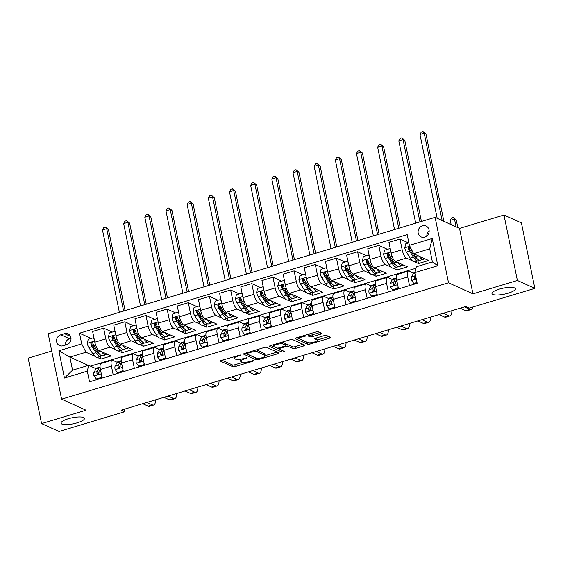 <?xml version="1.0" encoding="UTF-8"?>
<svg xmlns="http://www.w3.org/2000/svg" width="563" height="563" viewBox="0 0 563 563"><rect width="100%" height="100%" fill="white"/><g stroke="black" fill="none" stroke-linecap="round" stroke-linejoin="round"><path stroke-width="0.84" d="M240.795 354.915L221.491 360.362A1.83 0.472 168.4 0 0 220.379 361.038A1.83 0.472 168.4 0 0 220.513 361.172L232.843 366.752A1.83 0.472 168.4 0 0 235.193 366.562L252.85 361.256L253.533 360.686L249.606 361.509A5.862 1.499 168.4 0 1 242.097 362.115L241.07 361.65A5.862 1.499 168.4 0 1 240.64 361.228A5.862 1.499 168.4 0 1 244.194 359.053L247.164 357.801L243.237 358.624A5.862 1.499 168.4 0 1 235.721 359.229L234.694 358.765A5.862 1.499 168.4 0 1 234.271 358.342A5.862 1.499 168.4 0 1 237.825 356.175L240.795 354.915M492.85 294.421A11.95 3.054 168.4 0 0 506.264 293.703A11.95 3.054 168.4 0 0 515.391 288.763A11.95 3.054 168.4 0 0 514.526 287.904A11.95 3.054 168.4 0 0 501.112 288.622A11.95 3.054 168.4 0 0 491.985 293.562A11.95 3.054 168.4 0 0 492.85 294.421M61.902 424.045A11.95 3.054 168.4 0 0 75.322 423.327A11.95 3.054 168.4 0 0 84.45 418.379A11.95 3.054 168.4 0 0 83.577 417.521A11.95 3.054 168.4 0 0 70.164 418.239A11.95 3.054 168.4 0 0 61.036 423.186A11.95 3.054 168.4 0 0 61.902 424.045M422.454 225.84A5.975 5.447 -65.6 0 0 418.112 231.175A5.975 5.447 -65.6 0 0 421.152 236.946A5.975 5.447 -65.6 0 0 424.776 237.157A5.975 5.447 -65.6 0 0 429.112 231.829A5.975 5.447 -65.6 0 0 426.078 226.059A5.975 5.447 -65.6 0 0 422.454 225.84M429.154 230.879A5.975 5.447 -65.6 0 0 426.803 236.073M320.811 334.126A1.83 0.472 168.4 0 0 321.916 333.451A1.83 0.472 168.4 0 0 321.783 333.317L318.327 331.748A1.83 0.472 168.4 0 0 315.977 331.938L296.363 337.842A1.83 0.472 168.4 0 0 295.258 338.518A1.83 0.472 168.4 0 0 295.392 338.652L307.722 344.232A1.83 0.472 168.4 0 0 310.072 344.042L329.679 338.145A1.83 0.472 168.4 0 0 330.791 337.462A1.83 0.472 168.4 0 0 330.657 337.336L326.477 335.442A1.83 0.472 168.4 0 0 324.133 335.632L315.737 338.159A1.83 0.472 168.4 0 0 314.626 338.835A1.83 0.472 168.4 0 0 314.759 338.968L316.835 339.904A4.905 1.253 168.4 0 1 317.187 340.256A4.905 1.253 168.4 0 1 313.443 342.283A4.905 1.253 168.4 0 1 307.94 342.578L299.826 338.905A4.905 1.253 168.4 0 1 299.467 338.553A4.905 1.253 168.4 0 1 303.211 336.526A4.905 1.253 168.4 0 1 308.714 336.231L310.065 336.843A1.83 0.472 168.4 0 0 312.416 336.653L320.811 334.126L320.523 332.747M472.948 293.837L517.397 280.465L534.85 288.362L521.422 222.934L503.969 215.038L459.521 228.402L435.093 217.346L448.521 282.774L472.948 293.837L459.521 228.402M51.726 351.059L28.15 358.152L41.578 423.58L86.026 410.209L61.599 399.153L448.521 282.774M41.578 423.58L59.031 431.483L124.648 411.743L124.134 409.266M534.85 288.362L469.232 308.102L465.742 306.518L121.158 410.167L124.648 411.743M266.637 347.301A1.83 0.472 168.4 0 0 264.286 347.491L244.673 353.388A1.83 0.472 168.4 0 0 243.568 354.064A1.83 0.472 168.4 0 0 243.702 354.197L256.031 359.778A1.83 0.472 168.4 0 0 258.375 359.588L277.988 353.691A1.83 0.472 168.4 0 0 279.1 353.015A1.83 0.472 168.4 0 0 278.966 352.881L266.637 347.301M270.522 345.612L290.135 339.714A1.83 0.472 168.4 0 1 292.478 339.524L304.815 345.105A1.83 0.472 168.4 0 1 304.949 345.239A1.83 0.472 168.4 0 1 303.837 345.921L295.441 348.441A1.83 0.472 168.4 0 1 293.098 348.631L288.094 346.372A1.83 0.472 168.4 0 0 285.744 346.555L280.177 348.23A1.83 0.472 168.4 0 0 279.065 348.912A1.83 0.472 168.4 0 0 279.199 349.046L284.505 351.495L282.084 352.1L269.543 346.421A1.83 0.472 168.4 0 1 269.41 346.294A1.83 0.472 168.4 0 1 270.522 345.612M63.049 345.773L66.772 344.655A5.785 5.278 -65.6 0 0 70.973 339.489A5.785 5.278 -65.6 0 0 68.039 333.894A5.785 5.278 -65.6 0 0 64.52 333.69L60.797 334.809A5.785 5.278 -65.6 0 0 56.596 339.975A5.785 5.278 -65.6 0 0 59.537 345.562A5.785 5.278 -65.6 0 0 63.049 345.773M435.093 217.346L48.172 333.725L61.599 399.153M88.321 365.429L69.882 357.083L72.564 370.173L88.651 365.331L87.314 371.144L89.51 381.841L417.162 283.288L414.966 272.591L416.31 266.778L432.398 261.943L429.71 248.853L413.622 253.695L428.626 260.486L418.471 263.54L417.929 260.901M87.314 371.144L64.456 378.019L58.862 350.784L81.726 343.909L85.97 352.248L94.795 356.245M91.115 338.454L79.524 333.212L81.726 343.909M79.524 333.212L407.183 234.658L409.378 245.355L432.236 238.48L437.831 265.715L414.966 272.591M517.397 280.465L503.969 215.038M97.237 357.35L100.974 359.039L111.136 355.985L99.06 350.517A7.467 2.4 73.3 0 1 94.816 342.177L92.621 331.48L103.627 328.173L105.823 338.87A7.467 2.4 73.3 0 0 110.067 347.209L115.964 349.876M85.97 352.248L69.882 357.083L58.862 350.784M415.973 268.241L90.453 366.147M408.611 242.963L399.955 239.043L402.151 249.74A7.467 2.4 73.3 0 0 406.395 258.079L412.292 260.746M414.734 261.851L418.471 263.54M399.955 239.043L388.949 242.35L391.144 253.047A7.467 2.4 73.3 0 0 395.388 261.387L407.464 266.855L397.302 269.909L396.76 267.27M387.443 249.325L378.786 245.405L380.982 256.109A7.467 2.4 73.3 0 0 385.226 264.441L391.123 267.115M393.565 268.22L397.302 269.909M378.786 245.405L367.78 248.719L369.975 259.416A7.467 2.4 73.3 0 0 374.219 267.756L386.295 273.224L376.133 276.278L375.591 273.639M366.281 255.693L357.625 251.774L359.82 262.471A7.467 2.4 73.3 0 0 364.064 270.81L369.961 273.477M372.396 274.582L376.133 276.278M357.625 251.774L346.618 255.088L348.814 265.785A7.467 2.4 73.3 0 0 353.057 274.118L365.127 279.586L354.971 282.64L354.43 280.001M345.112 262.062L336.456 258.143L338.652 268.84A7.467 2.4 73.3 0 0 342.895 277.179L348.793 279.846M351.235 280.951L354.971 282.64M336.456 258.143L325.449 261.45L327.645 272.147A7.467 2.4 73.3 0 0 331.889 280.487L343.965 285.955L333.803 289.009L333.261 286.37M323.943 268.424L315.287 264.504L317.483 275.208A7.467 2.4 73.3 0 0 321.726 283.541L327.624 286.215M330.066 287.32L333.803 289.009M315.287 264.504L304.28 267.819L306.476 278.516A7.467 2.4 73.3 0 0 310.72 286.856L322.796 292.317L312.634 295.378L312.092 292.739M302.781 274.793L294.125 270.873L296.321 281.57A7.467 2.4 73.3 0 0 300.565 289.91L306.462 292.577M308.897 293.682L312.634 295.378M294.125 270.873L283.119 274.181L285.314 284.885A7.467 2.4 73.3 0 0 289.558 293.217L301.627 298.686L291.472 301.74L290.93 299.101M281.613 281.162L272.956 277.242L275.152 287.939A7.467 2.4 73.3 0 0 279.396 296.279L285.293 298.946M287.735 300.051L291.472 301.74M272.956 277.242L261.95 280.55L264.146 291.247A7.467 2.4 73.3 0 0 268.389 299.586L280.465 305.055L270.303 308.109L269.761 305.47M260.444 287.524L251.788 283.604L253.983 294.308A7.467 2.4 73.3 0 0 258.227 302.641L264.131 305.315M266.566 306.42L270.303 308.109M251.788 283.604L240.781 286.919L242.977 297.616A7.467 2.4 73.3 0 0 247.22 305.955L259.297 311.416L249.142 314.478L248.6 311.839M239.282 293.893L230.626 289.973L232.822 300.67A7.467 2.4 73.3 0 0 237.065 309.01L242.963 311.677M245.405 312.782L249.142 314.478M230.626 289.973L219.619 293.281L221.815 303.985A7.467 2.4 73.3 0 0 226.059 312.317L238.135 317.785L227.973 320.84L227.431 318.201M218.113 300.262L209.457 296.342L211.653 307.039A7.467 2.4 73.3 0 0 215.896 315.379L221.794 318.046M224.236 319.151L227.973 320.84M209.457 296.342L198.45 299.65L200.646 310.347A7.467 2.4 73.3 0 0 204.89 318.686L216.966 324.154L206.804 327.209L206.262 324.57M196.944 306.624L188.288 302.704L190.484 313.401A7.467 2.4 73.3 0 0 194.728 321.74L200.632 324.415M203.067 325.52L206.804 327.209M188.288 302.704L177.282 306.019L179.477 316.716A7.467 2.4 73.3 0 0 183.721 325.055L195.797 330.516L185.642 333.577L185.1 330.938M175.783 312.993L167.127 309.073L169.322 319.77A7.467 2.4 73.3 0 0 173.566 328.109L179.463 330.777M181.905 331.881L185.642 333.577M167.127 309.073L156.12 312.381L158.316 323.085A7.467 2.4 73.3 0 0 162.559 331.417L174.636 336.885L164.473 339.939L163.932 337.3M154.614 319.355L145.958 315.442L148.153 326.139A7.467 2.4 73.3 0 0 152.397 334.471L158.294 337.146M160.737 338.25L164.473 339.939M145.958 315.442L134.951 318.749L137.147 329.446A7.467 2.4 73.3 0 0 141.39 337.786L153.467 343.254L143.305 346.308L142.763 343.669M133.452 325.724L124.789 321.804L126.985 332.501A7.467 2.4 73.3 0 0 131.228 340.84L137.133 343.514M139.568 344.612L143.305 346.308M124.789 321.804L113.782 325.118L115.978 335.815A7.467 2.4 73.3 0 0 120.222 344.155L132.298 349.616L122.143 352.677L121.601 350.031M118.406 350.981L122.143 352.677M96.069 368.688L88.651 365.331M117.231 362.319L112.748 360.292A7.467 2.4 73.3 0 0 112.051 360.214A7.467 2.4 73.3 0 0 111.411 366.105L113.177 374.719M138.399 355.957L133.917 353.93A7.467 2.4 73.3 0 0 133.22 353.846A7.467 2.4 73.3 0 0 132.579 359.736L134.346 368.357M159.568 349.588L155.085 347.561A7.467 2.4 73.3 0 0 154.382 347.484A7.467 2.4 73.3 0 0 153.741 353.367L155.515 361.988M180.73 343.226L176.247 341.192A7.467 2.4 73.3 0 0 175.55 341.115A7.467 2.4 73.3 0 0 174.91 347.005L176.676 355.619M201.899 336.857L197.416 334.83A7.467 2.4 73.3 0 0 196.719 334.746A7.467 2.4 73.3 0 0 196.079 340.636L197.845 349.257M223.068 330.488L218.585 328.461A7.467 2.4 73.3 0 0 217.881 328.384A7.467 2.4 73.3 0 0 217.241 334.267L219.014 342.888M244.229 324.126L239.747 322.092A7.467 2.4 73.3 0 0 239.05 322.015A7.467 2.4 73.3 0 0 238.409 327.905L240.176 336.519M265.398 317.757L260.915 315.73A7.467 2.4 73.3 0 0 260.219 315.646A7.467 2.4 73.3 0 0 259.578 321.536L261.345 330.157M286.567 311.388L282.084 309.361A7.467 2.4 73.3 0 0 281.38 309.284A7.467 2.4 73.3 0 0 280.74 315.167L282.513 323.788M307.729 305.026L303.246 302.993A7.467 2.4 73.3 0 0 302.549 302.915A7.467 2.4 73.3 0 0 301.909 308.805L303.675 317.419M328.898 298.657L324.415 296.631A7.467 2.4 73.3 0 0 323.718 296.553A7.467 2.4 73.3 0 0 323.078 302.437L324.844 311.058M350.059 292.288L345.583 290.262A7.467 2.4 73.3 0 0 344.88 290.184A7.467 2.4 73.3 0 0 344.239 296.075L346.013 304.689M371.228 285.927L366.745 283.893A7.467 2.4 73.3 0 0 366.049 283.815A7.467 2.4 73.3 0 0 365.408 289.706L367.175 298.32M392.397 279.558L387.914 277.531A7.467 2.4 73.3 0 0 387.217 277.453A7.467 2.4 73.3 0 0 386.577 283.337L388.343 291.958M413.559 273.189L409.083 271.162A7.467 2.4 73.3 0 0 408.379 271.084A7.467 2.4 73.3 0 0 407.739 276.975L409.512 285.589M100.974 359.039L100.432 356.4M112.283 332.093L103.627 328.173M112.051 360.214L101.044 363.522A7.467 2.4 73.3 0 0 100.404 369.412L102.17 378.033M133.22 353.846L122.213 357.16A7.467 2.4 73.3 0 0 121.573 363.044L123.339 371.664M154.382 347.484L143.375 350.791A7.467 2.4 73.3 0 0 142.735 356.682L144.508 365.296M175.55 341.115L164.544 344.422A7.467 2.4 73.3 0 0 163.903 350.313L165.67 358.934M196.719 334.746L185.713 338.06A7.467 2.4 73.3 0 0 185.072 343.944L186.839 352.565M217.881 328.384L206.874 331.691A7.467 2.4 73.3 0 0 206.234 337.582L208.007 346.196M239.05 322.015L228.043 325.33A7.467 2.4 73.3 0 0 227.403 331.213L229.169 339.834M260.219 315.646L249.212 318.961A7.467 2.4 73.3 0 0 248.572 324.851L250.338 333.465M281.38 309.284L270.374 312.592A7.467 2.4 73.3 0 0 269.733 318.482L271.507 327.096M302.549 302.915L291.543 306.23A7.467 2.4 73.3 0 0 290.902 312.113L292.669 320.734M323.718 296.553L312.711 299.861A7.467 2.4 73.3 0 0 312.071 305.751L313.837 314.365M344.88 290.184L333.873 293.492A7.467 2.4 73.3 0 0 333.233 299.382L335.006 308.003M366.049 283.815L355.042 287.13A7.467 2.4 73.3 0 0 354.401 293.013L356.168 301.634M387.217 277.453L376.211 280.761A7.467 2.4 73.3 0 0 375.57 286.651L377.337 295.265M408.379 271.084L397.372 274.392A7.467 2.4 73.3 0 0 396.732 280.283L398.505 288.903M413.622 253.695L409.378 245.355M72.564 370.173L64.456 378.019M432.236 238.48L429.71 248.853M437.831 265.715L432.398 261.943M71.001 338.314L69.523 338.757A5.785 5.278 -65.6 0 0 65.294 345.098M240.281 359.293A5.862 1.499 168.4 0 0 240.281 359.461L240.64 361.228M221.956 360.221L232.484 364.986A1.83 0.472 168.4 0 0 234.827 364.796L243.005 362.34M265.201 355.661L277.158 352.065M245.144 353.247L255.665 358.012A1.83 0.472 168.4 0 0 256.193 358.096M247.46 353.275L246.777 353.838L257.601 358.737L261.654 357.885A5.862 1.499 168.4 0 0 265.208 355.71A5.862 1.499 168.4 0 0 264.786 355.288L257.382 351.938A5.862 1.499 168.4 0 0 249.873 352.551L247.46 353.275L247.326 352.593M265.208 355.71L264.849 353.944A5.862 1.499 168.4 0 0 264.42 353.522L264.786 355.288M256.116 349.947A5.862 1.499 168.4 0 1 257.024 350.172L264.42 353.522M303.007 344.289L295.082 346.674L295.441 348.441M285.744 344.69A1.83 0.472 168.4 0 1 287.728 344.598L292.732 346.864A1.83 0.472 168.4 0 0 295.082 346.674M270.986 345.471L282.183 350.39M282.9 344.021A4.905 1.253 168.4 0 0 277.397 344.31A4.905 1.253 168.4 0 0 273.653 346.344A4.905 1.253 168.4 0 0 274.012 346.695L276.869 347.99A1.83 0.472 168.4 0 0 279.22 347.8L284.787 346.125A1.83 0.472 168.4 0 0 285.898 345.443A1.83 0.472 168.4 0 0 285.765 345.316L282.9 344.021L282.542 342.248A4.905 1.253 168.4 0 0 282.133 342.121M285.898 345.443L285.532 343.676A1.83 0.472 168.4 0 0 285.399 343.543L285.765 345.316M282.542 342.248L285.399 343.543M307.989 334.345A4.905 1.253 168.4 0 1 308.355 334.464L309.706 335.076A1.83 0.472 168.4 0 0 312.05 334.886L319.981 332.501M317.187 340.256L316.828 338.49A4.905 1.253 168.4 0 0 316.469 338.138L316.835 339.904M317.145 340.038L328.848 336.519M296.835 337.701L307.356 342.466A1.83 0.472 168.4 0 0 307.884 342.55M94.127 338.82L93.31 337.8L88.229 339.327L87.258 343.374A4.947 1.59 73.3 0 0 88.884 347.582L92.705 353.613A14.286 4.588 73.3 0 0 97.427 357.308L100.643 356.337A14.286 4.588 73.3 0 0 101.551 355.661M97.99 353.332A11.858 3.807 73.3 0 0 98.187 352.389M101.558 351.65A14.286 4.588 73.3 0 0 105.893 354.76A14.286 4.588 73.3 0 0 106.829 354.036M105.893 354.76L102.677 355.725A14.286 4.588 -106.7 0 1 97.955 352.03L94.134 345.999A4.947 1.59 -106.7 0 1 92.867 343.156L92.241 342.41L91.445 342.403L90.833 343.768A4.947 1.59 73.3 0 0 92.1 346.611L95.921 352.642A14.286 4.588 73.3 0 0 100.643 356.337M99.461 354.057A11.858 3.807 -106.7 0 1 96.027 350.946L92.198 344.915A2.519 0.809 -106.7 0 1 91.839 344.225L92.036 343.043M123.614 311.036L106.71 228.698L102.473 229.971L119.377 312.31M102.473 229.971L103.796 227.522L105.492 227.016L108.455 229.486L125.099 310.586M108.455 229.486L106.71 228.698L105.492 227.016M93.31 337.8L93.979 338.103M102.107 377.71L101.439 377.407L96.357 378.934L93.937 375.908A4.947 1.59 -106.7 0 1 93.986 372.46L95.865 369.011A14.286 4.588 -106.7 0 1 97.005 367.97L100.073 367.041A14.286 4.588 73.3 0 0 99.081 368.04L97.202 371.489A4.947 1.59 73.3 0 0 96.97 373.656L97.455 374.339L98.229 374.339L99.004 373.044A4.947 1.59 -106.7 0 1 99.236 370.876L100.305 368.913M101.439 377.407L101.762 376.042M96.357 378.934L97.265 379.349L102.142 377.879M155.55 399.821A14.005 4.497 -106.7 0 1 153.678 405.022L149.448 406.296A14.005 4.497 -106.7 0 1 148.139 406.148L142.699 403.685M153.678 405.022A14.005 4.497 -106.7 0 1 152.369 404.874L146.929 402.411M96.97 373.656L97.976 374.106A2.519 0.809 -106.7 0 1 98.096 373.635L98.982 372.016M115.288 332.451L114.472 331.431L109.391 332.958L108.427 337.005A4.947 1.59 73.3 0 0 110.045 341.213L113.874 347.244A14.286 4.588 73.3 0 0 118.596 350.939L121.812 349.968A14.286 4.588 73.3 0 0 122.713 349.292M119.152 346.963A11.858 3.807 73.3 0 0 119.356 346.027M122.727 345.281A14.286 4.588 73.3 0 0 127.062 348.391A14.286 4.588 73.3 0 0 127.998 347.674M127.062 348.391L123.846 349.363A14.286 4.588 -106.7 0 1 119.124 345.668L115.295 339.637A4.947 1.59 -106.7 0 1 114.036 336.794L113.409 336.048L112.614 336.041L112.002 337.406A4.947 1.59 73.3 0 0 113.262 340.249L117.09 346.28A14.286 4.588 73.3 0 0 121.812 349.968M120.623 347.695A11.858 3.807 -106.7 0 1 117.195 344.577L113.367 338.546A2.519 0.809 -106.7 0 1 113.008 337.856L113.198 336.674M144.775 304.667L127.878 222.329L123.642 223.602L140.546 305.941M123.642 223.602L124.965 221.16L126.654 220.647L129.617 223.117L146.267 304.217M129.617 223.117L127.878 222.329L126.654 220.647M114.472 331.431L115.141 331.734M136.457 326.09L135.641 325.062L130.56 326.596L129.596 330.643A4.947 1.59 73.3 0 0 131.214 334.844L135.036 340.875A14.286 4.588 73.3 0 0 139.758 344.57L142.981 343.606A14.286 4.588 73.3 0 0 143.882 342.93M140.321 340.601A11.858 3.807 73.3 0 0 140.525 339.658M143.889 338.919A14.286 4.588 73.3 0 0 148.224 342.022A14.286 4.588 73.3 0 0 149.167 341.305M148.224 342.022L145.008 342.994A14.286 4.588 -106.7 0 1 140.286 339.299L136.464 333.268A4.947 1.59 -106.7 0 1 135.197 330.425L134.578 329.679L133.783 329.672L133.171 331.037A4.947 1.59 73.3 0 0 134.43 333.88L138.259 339.911A14.286 4.588 73.3 0 0 142.981 343.606M141.792 341.326A11.858 3.807 -106.7 0 1 138.357 338.215L134.536 332.184A2.519 0.809 -106.7 0 1 134.17 331.494L134.367 330.312M165.944 298.299L149.04 215.96L144.811 217.234L161.708 299.572M144.811 217.234L146.127 214.792L147.823 214.285L150.785 216.755L167.436 297.855M150.785 216.755L149.04 215.96L147.823 214.285M135.641 325.062L136.309 325.372M157.626 319.721L156.81 318.7L151.728 320.227L150.757 324.274A4.947 1.59 73.3 0 0 152.383 328.482L156.204 334.513A14.286 4.588 73.3 0 0 160.927 338.208L164.143 337.237A14.286 4.588 73.3 0 0 165.05 336.561M161.482 334.232A11.858 3.807 73.3 0 0 161.687 333.289M165.058 332.55A14.286 4.588 73.3 0 0 169.393 335.661A14.286 4.588 73.3 0 0 170.329 334.936M169.393 335.661L166.176 336.625A14.286 4.588 -106.7 0 1 161.454 332.93L157.633 326.899A4.947 1.59 -106.7 0 1 156.366 324.056L155.74 323.31L154.945 323.303L154.332 324.668A4.947 1.59 73.3 0 0 155.599 327.511L159.42 333.542A14.286 4.588 73.3 0 0 164.143 337.237M162.96 334.964A11.858 3.807 -106.7 0 1 159.526 331.846L155.698 325.815A2.519 0.809 -106.7 0 1 155.339 325.125L155.536 323.943M187.106 291.937L170.209 209.598L165.972 210.872L182.876 293.21M165.972 210.872L167.295 208.423L168.991 207.916L171.954 210.386L188.598 291.486M171.954 210.386L170.209 209.598L168.991 207.916M156.81 318.7L157.478 319.003M123.276 371.348L122.607 371.045L117.526 372.572L115.105 369.546A4.947 1.59 -106.7 0 1 115.155 366.091L117.034 362.642A14.286 4.588 -106.7 0 1 118.167 361.601L121.242 360.679A14.286 4.588 73.3 0 0 120.25 361.671L118.371 365.127A4.947 1.59 73.3 0 0 118.139 367.287L118.617 367.97L119.398 367.97L120.165 366.675A4.947 1.59 -106.7 0 1 120.405 364.514L121.474 362.544M122.607 371.045L122.931 369.673M117.526 372.572L118.434 372.98L123.311 371.517M176.712 393.453A14.005 4.497 -106.7 0 1 174.847 398.653L170.617 399.927A14.005 4.497 -106.7 0 1 169.301 399.779L163.861 397.316M174.847 398.653A14.005 4.497 -106.7 0 1 173.538 398.505L168.098 396.049M118.139 367.287L119.138 367.745A2.519 0.809 -106.7 0 1 119.265 367.273L120.144 365.654M144.438 364.979L143.769 364.676L138.688 366.203L136.274 363.177A4.947 1.59 -106.7 0 1 136.323 359.722L138.202 356.273A14.286 4.588 -106.7 0 1 139.335 355.232L142.404 354.31A14.286 4.588 73.3 0 0 141.419 355.309L139.54 358.758A4.947 1.59 73.3 0 0 139.3 360.918L139.786 361.601L140.56 361.601L141.334 360.313A4.947 1.59 -106.7 0 1 141.573 358.145L142.643 356.182M143.769 364.676L144.1 363.311M138.688 366.203L139.596 366.612L144.473 365.148M197.88 387.091A14.005 4.497 -106.7 0 1 196.015 392.291L191.779 393.565A14.005 4.497 -106.7 0 1 190.47 393.417L185.03 390.954M196.015 392.291A14.005 4.497 -106.7 0 1 194.699 392.144L189.267 389.68M139.3 360.918L140.307 361.376A2.519 0.809 -106.7 0 1 140.433 360.904L141.313 359.285M165.606 358.61L164.938 358.307L159.857 359.834L157.436 356.808A4.947 1.59 -106.7 0 1 157.485 353.36L159.364 349.912A14.286 4.588 -106.7 0 1 160.504 348.87L163.573 347.941M164.938 358.307L165.262 356.942M159.857 359.834L160.765 360.25L165.642 358.779M219.049 380.722A14.005 4.497 -106.7 0 1 217.177 385.922L212.948 387.196A14.005 4.497 -106.7 0 1 211.639 387.048L206.199 384.585M217.177 385.922A14.005 4.497 -106.7 0 1 215.868 385.775L210.428 383.312M163.573 347.955A14.286 4.588 73.3 0 0 162.58 348.94L160.701 352.389A4.947 1.59 73.3 0 0 160.469 354.556L160.955 355.239L161.729 355.239L162.503 353.944A4.947 1.59 -106.7 0 1 162.735 351.776L163.805 349.813M160.469 354.556L161.475 355.007A2.519 0.809 -106.7 0 1 161.595 354.535L162.482 352.917M178.788 313.359L177.971 312.331L172.89 313.858L171.926 317.905A4.947 1.59 73.3 0 0 173.545 322.113L177.373 328.145A14.286 4.588 73.3 0 0 182.095 331.839L185.311 330.868A14.286 4.588 73.3 0 0 186.212 330.192M182.651 327.863A11.858 3.807 73.3 0 0 182.855 326.927M186.226 326.181A14.286 4.588 73.3 0 0 190.561 329.292A14.286 4.588 73.3 0 0 191.497 328.574M190.561 329.292L187.345 330.263A14.286 4.588 -106.7 0 1 182.623 326.568L178.795 320.537A4.947 1.59 -106.7 0 1 177.535 317.694L176.909 316.948L176.113 316.941L175.501 318.306A4.947 1.59 73.3 0 0 176.761 321.149L180.589 327.18A14.286 4.588 73.3 0 0 185.311 330.868M184.122 328.595A11.858 3.807 -106.7 0 1 180.695 325.484L176.866 319.446A2.519 0.809 -106.7 0 1 176.508 318.757L176.698 317.574M208.275 285.568L191.371 203.229L187.141 204.503L204.045 286.841M187.141 204.503L188.464 202.061L190.153 201.547L193.116 204.017L209.767 285.117M193.116 204.017L191.371 203.229L190.153 201.547M177.971 312.331L178.64 312.634M186.775 352.248L186.107 351.945L181.026 353.473L178.605 350.446A4.947 1.59 -106.7 0 1 178.654 346.991L180.533 343.543A14.286 4.588 -106.7 0 1 181.666 342.501L184.741 341.579M186.107 351.945L186.43 350.573M181.026 353.473L181.933 353.881L186.81 352.417M240.211 374.353A14.005 4.497 -106.7 0 1 238.346 379.553L234.117 380.827A14.005 4.497 -106.7 0 1 232.8 380.679L227.361 378.223M238.346 379.553A14.005 4.497 -106.7 0 1 237.037 379.406L231.597 376.95M184.741 341.586A14.286 4.588 73.3 0 0 183.749 342.578L181.87 346.027A4.947 1.59 73.3 0 0 181.638 348.187L182.116 348.87L182.898 348.87L183.665 347.575A4.947 1.59 -106.7 0 1 183.904 345.415L184.974 343.444M181.638 348.187L182.637 348.645A2.519 0.809 -106.7 0 1 182.764 348.173L183.644 346.555M199.956 306.99L199.14 305.969L194.059 307.497L193.095 311.543A4.947 1.59 73.3 0 0 194.714 315.744L198.535 321.776A14.286 4.588 73.3 0 0 203.257 325.47L206.473 324.506A14.286 4.588 73.3 0 0 207.381 323.831M203.82 321.501A11.858 3.807 73.3 0 0 204.017 320.558M207.388 319.819A14.286 4.588 73.3 0 0 211.723 322.923A14.286 4.588 73.3 0 0 212.666 322.205M211.723 322.923L208.507 323.894A14.286 4.588 -106.7 0 1 203.785 320.199L199.964 314.168A4.947 1.59 -106.7 0 1 198.697 311.325L198.07 310.579L197.282 310.572L196.67 311.937A4.947 1.59 73.3 0 0 197.93 314.78L201.758 320.811A14.286 4.588 73.3 0 0 206.473 324.506M205.291 322.226A11.858 3.807 -106.7 0 1 201.857 319.115L198.035 313.084A2.519 0.809 -106.7 0 1 197.669 312.395L197.866 311.212M229.444 279.199L212.54 196.86L208.31 198.134L225.207 280.473M208.31 198.134L209.626 195.692L211.322 195.185L214.285 197.655L230.936 278.755M214.285 197.655L212.54 196.86L211.322 195.185M199.14 305.969L199.809 306.272M207.937 345.879L207.268 345.576L202.187 347.104L199.774 344.077A4.947 1.59 -106.7 0 1 199.823 340.622L201.702 337.174A14.286 4.588 -106.7 0 1 202.835 336.132L205.903 335.21M207.268 345.576L207.599 344.211M202.187 347.104L203.095 347.519L207.972 346.048M261.38 367.991A14.005 4.497 -106.7 0 1 259.515 373.192L255.278 374.465A14.005 4.497 -106.7 0 1 253.969 374.318L248.529 371.854M259.515 373.192A14.005 4.497 -106.7 0 1 258.199 373.044L252.766 370.581M205.91 335.217A14.286 4.588 73.3 0 0 204.918 336.21L203.039 339.658A4.947 1.59 73.3 0 0 202.8 341.825L203.285 342.508L204.059 342.501L204.833 341.213A4.947 1.59 -106.7 0 1 205.066 339.046L206.142 337.082M202.8 341.825L203.806 342.276A2.519 0.809 -106.7 0 1 203.933 341.804L204.812 340.186M221.125 300.621L220.309 299.6L215.228 301.128L214.257 305.174A4.947 1.59 73.3 0 0 215.882 309.383L219.704 315.414A14.286 4.588 73.3 0 0 224.426 319.108L227.642 318.137A14.286 4.588 73.3 0 0 228.55 317.462M224.982 315.132A11.858 3.807 73.3 0 0 225.186 314.196M228.557 313.45A14.286 4.588 73.3 0 0 232.892 316.561A14.286 4.588 73.3 0 0 233.828 315.836M232.892 316.561L229.676 317.525A14.286 4.588 -106.7 0 1 224.954 313.83L221.125 307.799A4.947 1.59 -106.7 0 1 219.866 304.963L219.239 304.21L218.444 304.203L217.832 305.568A4.947 1.59 73.3 0 0 219.098 308.411L222.92 314.443A14.286 4.588 73.3 0 0 227.642 318.137M226.453 315.864A11.858 3.807 -106.7 0 1 223.025 312.746L219.197 306.715A2.519 0.809 -106.7 0 1 218.838 306.026L219.028 304.843M250.605 272.837L233.708 190.498L229.472 191.772L246.376 274.111M229.472 191.772L230.795 189.323L232.491 188.816L235.454 191.286L252.097 272.386M235.454 191.286L233.708 190.498L232.491 188.816M220.309 299.6L220.977 299.903M229.106 339.51L228.437 339.207L223.356 340.735L220.935 337.709A4.947 1.59 -106.7 0 1 220.985 334.26L222.864 330.812A14.286 4.588 -106.7 0 1 224.004 329.77L227.072 328.841M228.437 339.207L228.761 337.842M223.356 340.735L224.264 341.15L229.141 339.679M282.549 361.622A14.005 4.497 -106.7 0 1 280.677 366.823L276.447 368.096A14.005 4.497 -106.7 0 1 275.138 367.949L269.698 365.486M280.677 366.823A14.005 4.497 -106.7 0 1 279.368 366.675L273.928 364.212M227.072 328.855A14.286 4.588 73.3 0 0 226.08 329.841L224.201 333.289A4.947 1.59 73.3 0 0 223.968 335.457L224.454 336.139L225.228 336.139L226.002 334.844A4.947 1.59 -106.7 0 1 226.235 332.677L227.304 330.713M223.968 335.457L224.975 335.914A2.519 0.809 -106.7 0 1 225.094 335.435L225.981 333.817M242.287 294.259L241.471 293.232L236.39 294.759L235.425 298.805A4.947 1.59 73.3 0 0 237.044 303.014L240.873 309.045A14.286 4.588 73.3 0 0 245.595 312.739L248.811 311.775A14.286 4.588 73.3 0 0 249.712 311.093M246.151 308.763A11.858 3.807 73.3 0 0 246.355 307.827M249.726 307.081A14.286 4.588 73.3 0 0 254.061 310.192A14.286 4.588 73.3 0 0 254.997 309.474M254.061 310.192L250.845 311.163A14.286 4.588 -106.7 0 1 246.122 307.468L242.294 301.437A4.947 1.59 -106.7 0 1 241.034 298.594L240.408 297.848L239.613 297.841L239.001 299.206A4.947 1.59 73.3 0 0 240.26 302.049L244.089 308.081A14.286 4.588 73.3 0 0 248.811 311.775M247.621 309.495A11.858 3.807 -106.7 0 1 244.194 306.385L240.366 300.353A2.519 0.809 -106.7 0 1 240.007 299.657L240.197 298.474M271.774 266.468L254.87 184.129L250.641 185.403L267.545 267.742M250.641 185.403L251.964 182.961L253.653 182.447L256.615 184.917L273.266 266.017M256.615 184.917L254.87 184.129L253.653 182.447M241.471 293.232L242.139 293.534M250.275 333.148L249.606 332.846L244.525 334.373L242.104 331.347A4.947 1.59 -106.7 0 1 242.153 327.891L244.032 324.443A14.286 4.588 -106.7 0 1 245.165 323.401L248.241 322.479A14.286 4.588 73.3 0 0 247.248 323.479L245.369 326.927A4.947 1.59 73.3 0 0 245.137 329.088L245.616 329.77L246.397 329.77L247.164 328.475A4.947 1.59 -106.7 0 1 247.403 326.315L248.473 324.344M249.606 332.846L249.93 331.473M244.525 334.373L245.433 334.781L250.31 333.317M303.71 355.253A14.005 4.497 -106.7 0 1 301.845 360.461L297.616 361.728A14.005 4.497 -106.7 0 1 296.3 361.58L290.86 359.124M301.845 360.461A14.005 4.497 -106.7 0 1 300.536 360.313L295.096 357.85M245.137 329.088L246.137 329.545A2.519 0.809 -106.7 0 1 246.263 329.074L247.143 327.455M263.456 287.89L262.639 286.87L257.558 288.397L256.594 292.443A4.947 1.59 73.3 0 0 258.213 296.652L262.034 302.683A14.286 4.588 73.3 0 0 266.756 306.371L269.973 305.406A14.286 4.588 73.3 0 0 270.88 304.731M267.319 302.401A11.858 3.807 73.3 0 0 267.516 301.458M270.887 300.719A14.286 4.588 73.3 0 0 275.223 303.83A14.286 4.588 73.3 0 0 276.166 303.105M275.223 303.83L272.006 304.794A14.286 4.588 -106.7 0 1 267.284 301.099L263.463 295.068A4.947 1.59 -106.7 0 1 262.196 292.225L261.57 291.479L260.782 291.472L260.169 292.837A4.947 1.59 73.3 0 0 261.429 295.681L265.257 301.712A14.286 4.588 73.3 0 0 269.973 305.406M268.79 303.126A11.858 3.807 -106.7 0 1 265.356 300.016L261.535 293.985A2.519 0.809 -106.7 0 1 261.169 293.295L261.366 292.113M292.943 260.099L276.039 177.767L271.809 179.034L288.706 261.373M271.809 179.034L273.125 176.592L274.821 176.085L277.784 178.555L294.435 259.656M277.784 178.555L276.039 177.767L274.821 176.085M262.639 286.87L263.308 287.172M271.436 326.779L270.768 326.477L265.687 328.004L263.273 324.978A4.947 1.59 -106.7 0 1 263.322 321.529L265.201 318.074A14.286 4.588 -106.7 0 1 266.334 317.032L269.403 316.11A14.286 4.588 73.3 0 0 268.417 317.11L266.538 320.558A4.947 1.59 73.3 0 0 266.299 322.726L266.785 323.408L267.559 323.401L268.333 322.113A4.947 1.59 -106.7 0 1 268.565 319.946L269.642 317.982M270.768 326.477L271.099 325.111M265.687 328.004L266.595 328.419L271.472 326.948M324.879 348.891A14.005 4.497 -106.7 0 1 323.014 354.092L318.778 355.366A14.005 4.497 -106.7 0 1 317.469 355.218L312.029 352.755M323.014 354.092A14.005 4.497 -106.7 0 1 321.698 353.944L316.258 351.481M266.299 322.726L267.305 323.176A2.519 0.809 -106.7 0 1 267.425 322.705L268.312 321.086M284.625 281.521L283.801 280.501L278.727 282.028L277.756 286.074A4.947 1.59 73.3 0 0 279.382 290.283L283.203 296.314A14.286 4.588 73.3 0 0 287.925 300.009L291.141 299.037A14.286 4.588 73.3 0 0 292.049 298.362M288.481 296.032A11.858 3.807 73.3 0 0 288.685 295.096M292.056 294.35A14.286 4.588 73.3 0 0 296.391 297.461A14.286 4.588 73.3 0 0 297.327 296.736M296.391 297.461L293.175 298.425A14.286 4.588 -106.7 0 1 288.453 294.738L284.625 288.706A4.947 1.59 -106.7 0 1 283.365 285.863L282.739 285.11L281.943 285.103L281.331 286.468A4.947 1.59 73.3 0 0 282.598 289.312L286.419 295.343A14.286 4.588 73.3 0 0 291.141 299.037M289.952 296.764A11.858 3.807 -106.7 0 1 286.525 293.647L282.696 287.616A2.519 0.809 -106.7 0 1 282.337 286.926L282.527 285.744M314.105 253.737L297.208 171.398L292.971 172.672L309.875 255.011M292.971 172.672L294.294 170.23L295.99 169.716L298.953 172.187L315.597 253.287M298.953 172.187L297.208 171.398L295.99 169.716M283.801 280.501L284.477 280.803M292.605 320.417L291.937 320.108L286.856 321.642L284.435 318.609A4.947 1.59 -106.7 0 1 284.484 315.16L286.363 311.712A14.286 4.588 -106.7 0 1 287.503 310.67L290.571 309.749A14.286 4.588 73.3 0 0 289.579 310.741L287.7 314.189A4.947 1.59 73.3 0 0 287.468 316.357L287.946 317.039L288.728 317.039L289.502 315.744A4.947 1.59 -106.7 0 1 289.734 313.584L290.804 311.613M291.937 320.108L292.26 318.742M286.856 321.642L287.763 322.05L292.64 320.579M346.048 342.522A14.005 4.497 -106.7 0 1 344.176 347.723L339.946 348.997A14.005 4.497 -106.7 0 1 338.637 348.849L333.197 346.386M344.176 347.723A14.005 4.497 -106.7 0 1 342.867 347.575L337.427 345.112M287.468 316.357L288.474 316.814A2.519 0.809 -106.7 0 1 288.594 316.343L289.481 314.717M305.786 275.159L304.97 274.132L299.889 275.659L298.925 279.705A4.947 1.59 73.3 0 0 300.543 283.914L304.372 289.945A14.286 4.588 73.3 0 0 309.094 293.64L312.31 292.676A14.286 4.588 73.3 0 0 313.211 291.993M309.65 289.671A11.858 3.807 73.3 0 0 309.854 288.728M313.225 287.989A14.286 4.588 73.3 0 0 317.56 291.092A14.286 4.588 73.3 0 0 318.496 290.374M317.56 291.092L314.344 292.063A14.286 4.588 -106.7 0 1 309.622 288.369L305.793 282.337A4.947 1.59 -106.7 0 1 304.534 279.494L303.907 278.748L303.112 278.741L302.5 280.107A4.947 1.59 73.3 0 0 303.76 282.95L307.588 288.981A14.286 4.588 73.3 0 0 312.31 292.676M311.121 290.395A11.858 3.807 -106.7 0 1 307.694 287.285L303.865 281.254A2.519 0.809 -106.7 0 1 303.506 280.557L303.696 279.375M335.274 247.368L318.369 165.029L314.14 166.303L331.044 248.642M314.14 166.303L315.463 163.861L317.152 163.354L320.115 165.818L336.765 246.918M320.115 165.818L318.369 165.029L317.152 163.354M304.97 274.132L305.639 274.434M313.774 314.048L313.098 313.746L308.024 315.273L305.603 312.247A4.947 1.59 -106.7 0 1 305.653 308.791L307.532 305.343A14.286 4.588 -106.7 0 1 308.665 304.301L311.74 303.38A14.286 4.588 73.3 0 0 310.748 304.379L308.869 307.827A4.947 1.59 73.3 0 0 308.637 309.988L309.115 310.67L309.889 310.67L310.663 309.376A4.947 1.59 -106.7 0 1 310.903 307.215L311.972 305.252M313.098 313.746L313.429 312.381M308.024 315.273L308.932 315.681L313.809 314.217M367.21 336.153A14.005 4.497 -106.7 0 1 365.345 341.361L361.108 342.635A14.005 4.497 -106.7 0 1 359.799 342.487L354.359 340.024M365.345 341.361A14.005 4.497 -106.7 0 1 364.036 341.213L358.596 338.75M308.637 309.988L309.636 310.445A2.519 0.809 -106.7 0 1 309.763 309.974L310.642 308.355M326.955 268.79L326.139 267.77L321.058 269.297L320.094 273.344A4.947 1.59 73.3 0 0 321.712 277.552L325.534 283.583A14.286 4.588 73.3 0 0 330.256 287.271L333.472 286.307A14.286 4.588 73.3 0 0 334.38 285.631M330.819 283.302A11.858 3.807 73.3 0 0 331.016 282.359M334.387 281.62A14.286 4.588 73.3 0 0 338.722 284.73A14.286 4.588 73.3 0 0 339.658 284.005M338.722 284.73L335.506 285.694A14.286 4.588 -106.7 0 1 330.784 282L326.962 275.969A4.947 1.59 -106.7 0 1 325.695 273.125L325.069 272.379L324.281 272.372L323.669 273.738A4.947 1.59 73.3 0 0 324.928 276.581L328.757 282.612A14.286 4.588 73.3 0 0 333.472 286.307M332.29 284.026A11.858 3.807 -106.7 0 1 328.855 280.916L325.034 274.885A2.519 0.809 -106.7 0 1 324.668 274.195L324.865 273.013M356.442 240.999L339.538 158.667L335.309 159.941L352.206 242.273M335.309 159.941L336.625 157.492L338.321 156.986L341.284 159.456L357.934 240.556M341.284 159.456L339.538 158.667L338.321 156.986M326.139 267.77L326.807 268.072M334.936 307.679L334.267 307.377L329.186 308.904L326.772 305.878A4.947 1.59 -106.7 0 1 326.814 302.43L328.693 298.981A14.286 4.588 -106.7 0 1 329.834 297.94L332.902 297.011A14.286 4.588 73.3 0 0 331.917 298.01L330.038 301.458A4.947 1.59 73.3 0 0 329.798 303.626L330.284 304.309L331.058 304.301L331.832 303.014A4.947 1.59 -106.7 0 1 332.064 300.846L333.141 298.883M334.267 307.377L334.598 306.012M329.186 308.904L330.094 309.319L334.971 307.848M388.379 329.791A14.005 4.497 -106.7 0 1 386.514 334.992L382.277 336.266A14.005 4.497 -106.7 0 1 380.968 336.118L375.528 333.655M386.514 334.992A14.005 4.497 -106.7 0 1 385.198 334.844L379.758 332.381M329.798 303.626L330.805 304.076A2.519 0.809 -106.7 0 1 330.924 303.605L331.811 301.986M348.124 262.421L347.301 261.401L342.227 262.928L341.255 266.975A4.947 1.59 73.3 0 0 342.881 271.183L346.702 277.214A14.286 4.588 73.3 0 0 351.425 280.909L354.641 279.938A14.286 4.588 73.3 0 0 355.549 279.262M351.981 276.933A11.858 3.807 73.3 0 0 352.185 275.997M355.556 275.251A14.286 4.588 73.3 0 0 359.891 278.361A14.286 4.588 73.3 0 0 360.827 277.636M359.891 278.361L356.675 279.325A14.286 4.588 -106.7 0 1 351.952 275.638L348.124 269.607A4.947 1.59 -106.7 0 1 346.864 266.763L346.238 266.01L345.443 266.01L344.83 267.376A4.947 1.59 73.3 0 0 346.097 270.212L349.919 276.243A14.286 4.588 73.3 0 0 354.641 279.938M353.451 277.665A11.858 3.807 -106.7 0 1 350.024 274.547L346.196 268.516A2.519 0.809 -106.7 0 1 345.837 267.826L346.027 266.644M377.604 234.637L360.707 152.299L356.47 153.572L373.375 235.911M356.47 153.572L357.794 151.13L359.49 150.617L362.452 153.087L379.096 234.187M362.452 153.087L360.707 152.299L359.49 150.617M347.301 261.401L347.976 261.704M356.105 301.318L355.436 301.015L350.355 302.542L347.934 299.509A4.947 1.59 -106.7 0 1 347.983 296.061L349.862 292.612A14.286 4.588 -106.7 0 1 351.002 291.571L354.071 290.649A14.286 4.588 73.3 0 0 353.078 291.641L351.199 295.089A4.947 1.59 73.3 0 0 350.967 297.257L351.446 297.94L352.227 297.94L353.001 296.645A4.947 1.59 -106.7 0 1 353.233 294.484L354.303 292.514M355.436 301.015L355.76 299.643M350.355 302.542L351.263 302.95L356.14 301.486M409.547 323.422A14.005 4.497 -106.7 0 1 407.675 328.623L403.446 329.897A14.005 4.497 -106.7 0 1 402.13 329.749L396.697 327.286M407.675 328.623A14.005 4.497 -106.7 0 1 406.366 328.475L400.926 326.012M350.967 297.257L351.974 297.714A2.519 0.809 -106.7 0 1 352.093 297.243L352.98 295.617M369.286 256.059L368.469 255.032L363.388 256.559L362.424 260.606A4.947 1.59 73.3 0 0 364.043 264.814L367.871 270.845A14.286 4.588 73.3 0 0 372.593 274.54L375.81 273.576A14.286 4.588 73.3 0 0 376.71 272.9M373.149 270.571A11.858 3.807 73.3 0 0 373.353 269.628M376.717 268.889A14.286 4.588 73.3 0 0 381.06 271.992A14.286 4.588 73.3 0 0 381.995 271.275M381.06 271.992L377.836 272.964A14.286 4.588 -106.7 0 1 373.121 269.269L369.293 263.238A4.947 1.59 -106.7 0 1 368.033 260.395L367.407 259.649L366.612 259.642L365.999 261.007A4.947 1.59 73.3 0 0 367.259 263.85L371.087 269.881A14.286 4.588 73.3 0 0 375.81 273.576M374.62 271.296A11.858 3.807 -106.7 0 1 371.193 268.185L367.365 262.154A2.519 0.809 -106.7 0 1 367.006 261.457L367.196 260.282M398.773 228.268L381.869 145.93L377.639 147.203L394.536 229.542M377.639 147.203L378.962 144.761L380.651 144.255L383.614 146.725L400.265 227.818M383.614 146.725L381.869 145.93L380.651 144.255M368.469 255.032L369.138 255.335M377.273 294.949L376.598 294.646L371.524 296.173L369.103 293.147A4.947 1.59 -106.7 0 1 369.152 289.692L371.031 286.243A14.286 4.588 -106.7 0 1 372.164 285.202L375.24 284.28A14.286 4.588 73.3 0 0 374.247 285.279L372.368 288.728A4.947 1.59 73.3 0 0 372.136 290.888L372.615 291.571L373.389 291.571L374.163 290.283A4.947 1.59 -106.7 0 1 374.402 288.115L375.472 286.152M376.598 294.646L376.928 293.281M371.524 296.173L372.432 296.581L377.309 295.118M430.709 317.053A14.005 4.497 -106.7 0 1 428.844 322.261L424.608 323.535A14.005 4.497 -106.7 0 1 423.299 323.387L417.859 320.924M428.844 322.261A14.005 4.497 -106.7 0 1 427.535 322.113L422.095 319.65M372.136 290.888L373.135 291.345A2.519 0.809 -106.7 0 1 373.262 290.874L374.142 289.255M390.455 249.691L389.638 248.67L384.557 250.197L383.586 254.244A4.947 1.59 73.3 0 0 385.212 258.452L389.033 264.483A14.286 4.588 73.3 0 0 393.755 268.171L396.971 267.207A14.286 4.588 73.3 0 0 397.879 266.531M394.318 264.202A11.858 3.807 73.3 0 0 394.515 263.259M397.886 262.52A14.286 4.588 73.3 0 0 402.221 265.63A14.286 4.588 73.3 0 0 403.157 264.906M402.221 265.63L399.005 266.595A14.286 4.588 -106.7 0 1 394.283 262.9L390.462 256.869A4.947 1.59 -106.7 0 1 389.195 254.026L388.569 253.28L387.773 253.273L387.168 254.638A4.947 1.59 73.3 0 0 388.428 257.481L392.249 263.512A14.286 4.588 73.3 0 0 396.971 267.207M395.789 264.927A11.858 3.807 -106.7 0 1 392.355 261.816L388.533 255.785A2.519 0.809 -106.7 0 1 388.167 255.095L388.364 253.913M419.942 221.906L403.038 139.568L398.801 140.841L415.705 223.173M398.801 140.841L400.124 138.392L401.82 137.886L404.783 140.356L421.434 221.456M404.783 140.356L403.038 139.568L401.82 137.886M389.638 248.67L390.307 248.973M398.435 288.58L397.767 288.277L392.685 289.804L390.272 286.778A4.947 1.59 -106.7 0 1 390.314 283.33L392.193 279.881A14.286 4.588 -106.7 0 1 393.333 278.84L396.401 277.911A14.286 4.588 73.3 0 0 395.416 278.91L393.537 282.359A4.947 1.59 73.3 0 0 393.298 284.526L393.783 285.209L394.557 285.202L395.332 283.914A4.947 1.59 -106.7 0 1 395.564 281.746L396.641 279.783M397.767 288.277L398.097 286.912M392.685 289.804L393.593 290.219L398.47 288.749M451.878 310.692A14.005 4.497 -106.7 0 1 450.013 315.892L445.776 317.166A14.005 4.497 -106.7 0 1 444.467 317.018L439.027 314.555M450.013 315.892A14.005 4.497 -106.7 0 1 448.697 315.744L443.257 313.281M393.298 284.526L394.304 284.977A2.519 0.809 -106.7 0 1 394.424 284.505L395.31 282.886M408.872 242.885L405.726 243.828L404.755 247.875A4.947 1.59 73.3 0 0 406.373 252.083L410.202 258.114A14.286 4.588 73.3 0 0 414.924 261.809L418.14 260.838A14.286 4.588 73.3 0 0 419.048 260.162M415.48 257.833A11.858 3.807 73.3 0 0 415.684 256.897M419.055 256.151A14.286 4.588 73.3 0 0 423.39 259.261A14.286 4.588 73.3 0 0 424.326 258.537M413.516 253.484L411.623 250.507A4.947 1.59 -106.7 0 1 410.364 247.664L409.737 246.918L408.942 246.911L408.33 248.276A4.947 1.59 73.3 0 0 409.597 251.112L413.418 257.15A14.286 4.588 73.3 0 0 418.14 260.838M416.951 258.565A11.858 3.807 -106.7 0 1 413.524 255.447L409.695 249.416A2.519 0.809 -106.7 0 1 409.336 248.726L409.526 247.544M423.39 259.261L420.174 260.226A14.286 4.588 -106.7 0 1 415.452 256.538L413.657 253.709M442.131 220.534L424.206 133.199L419.97 134.473L437.177 218.289M419.97 134.473L421.293 132.031L422.989 131.517L425.952 133.987L443.876 221.322M425.952 133.987L424.206 133.199L422.989 131.517M417 282.492L413.854 283.442L411.433 280.416A4.947 1.59 -106.7 0 1 411.483 276.961L413.362 273.512A14.286 4.588 -106.7 0 1 414.502 272.471L415.03 272.309M413.854 283.442L414.762 283.851L417.134 283.14M472.8 307.025A14.005 4.497 -106.7 0 1 471.175 309.523L466.945 310.797A14.005 4.497 -106.7 0 1 465.629 310.649L460.196 308.186M471.175 309.523A14.005 4.497 -106.7 0 1 469.866 309.376L464.426 306.912M415.403 274.702L414.699 275.997A4.947 1.59 73.3 0 0 414.467 278.157L415.051 278.882L416.184 278.502M414.467 278.157L415.473 278.615A2.519 0.809 -106.7 0 1 415.593 278.143L415.966 277.453M456.093 226.854L454.496 219.091L450.266 220.365L451.139 224.609M450.266 220.365L451.589 217.923L453.278 217.417L456.241 219.887L457.839 227.642M456.241 219.887L454.496 219.091L453.278 217.417M406.395 258.079L395.388 261.387M385.226 264.441L374.219 267.756M364.064 270.81L353.057 274.118M342.895 277.179L331.889 280.487M321.726 283.541L310.72 286.856M300.565 289.91L289.558 293.217M279.396 296.279L268.389 299.586M258.227 302.641L247.22 305.955M237.065 309.01L226.059 312.317M215.896 315.379L204.89 318.686M194.728 321.74L183.721 325.055M173.566 328.109L162.559 331.417M152.397 334.471L141.39 337.786M131.228 340.84L120.222 344.155M110.067 347.209L99.06 350.517M111.411 366.105L100.404 369.412M105.823 338.87L94.816 342.177M126.985 332.501L115.978 335.815M132.579 359.736L121.573 363.044M148.153 326.139L137.147 329.446M153.741 353.367L142.735 356.682M169.322 319.77L158.316 323.085M174.91 347.005L163.903 350.313M190.484 313.401L179.477 316.716M196.079 340.636L185.072 343.944M211.653 307.039L200.646 310.347M217.241 334.267L206.234 337.582M232.822 300.67L221.815 303.985M238.409 327.905L227.403 331.213M253.983 294.308L242.977 297.616M259.578 321.536L248.572 324.851M275.152 287.939L264.146 291.247M280.74 315.167L269.733 318.482M296.321 281.57L285.314 284.885M301.909 308.805L290.902 312.113M317.483 275.208L306.476 278.516M323.078 302.437L312.071 305.751M338.652 268.84L327.645 272.147M344.239 296.075L333.233 299.382M359.82 262.471L348.814 265.785M365.408 289.706L354.401 293.013M380.982 256.109L369.975 259.416M386.577 283.337L375.57 286.651M402.151 249.74L391.144 253.047M407.739 276.975L396.732 280.283M69.523 338.757L60.797 334.809M70.509 336.4L64.52 333.69M237.685 355.492L237.825 356.175M246.355 357.765L246.481 358.371M244.053 358.378L244.194 359.053M252.724 360.651L252.85 361.256M234.827 364.796L235.193 366.562M232.484 364.986L232.843 366.752M239.986 354.88L240.105 355.485M277.707 352.311L277.988 353.691M258.213 358.793L258.375 359.588M255.665 358.012L256.031 359.778M257.024 350.172L257.382 351.938M249.733 351.868L249.873 352.551M303.556 344.535L303.837 345.921M292.732 346.864L293.098 348.631M287.728 344.598L288.094 346.372M285.589 345.795L285.744 346.555M280.036 347.554L280.177 348.23M281.718 350.334L282.084 352.1M312.05 334.886L312.416 336.653M309.706 335.076L310.065 336.843M308.355 334.464L308.714 336.231M329.397 336.765L329.679 338.145M309.819 342.811L310.072 344.042M307.356 342.466L307.722 344.232M94.584 341.072L87.286 343.268M95.921 352.642L92.705 353.613M100.629 351.228L97.955 352.03M92.1 346.611L88.884 347.582M95.766 345.506L94.134 345.999M91.839 344.225L90.833 343.768M94 375.985L101.305 373.79M148.139 406.148L152.369 404.874M95.865 369.011L99.081 368.04M99.236 370.876L100.622 370.461M93.986 372.46L97.202 371.489M115.753 334.711L108.448 336.906M117.09 346.28L113.874 347.244M121.791 344.859L119.124 345.668M113.262 340.249L110.045 341.213M116.935 339.144L115.295 339.637M113.008 337.856L112.002 337.406M136.922 328.342L129.617 330.537M138.259 339.911L135.036 340.875M142.96 338.497L140.286 339.299M134.43 333.88L131.214 334.844M138.104 332.775L136.464 333.268M134.17 331.494L133.171 331.037M158.083 321.973L150.785 324.168M159.42 333.542L156.204 334.513M164.129 332.128L161.454 332.93M155.599 327.511L152.383 328.482M159.266 326.406L157.633 326.899M155.339 325.125L154.332 324.668M115.169 369.617L122.467 367.421M169.301 399.779L173.538 398.505M117.034 362.642L120.25 361.671M120.405 364.514L121.784 364.099M115.155 366.091L118.371 365.127M136.33 363.255L143.635 361.059M190.47 393.417L194.699 392.144M138.202 356.273L141.419 355.309M141.573 358.145L142.953 357.73M136.323 359.722L139.54 358.758M157.499 356.886L164.804 354.69M211.639 387.048L215.868 385.775M159.364 349.912L162.58 348.94M162.735 351.776L164.122 351.361M157.485 353.36L160.701 352.389M179.252 315.611L171.947 317.806M180.589 327.18L177.373 328.145M185.29 325.766L182.623 326.568M176.761 321.149L173.545 322.113M180.434 320.044L178.795 320.537M176.508 318.757L175.501 318.306M178.668 350.517L185.966 348.321M232.8 380.679L237.037 379.406M180.533 343.543L183.749 342.578M183.904 345.415L185.283 344.999M178.654 346.991L181.87 346.027M200.421 309.242L193.116 311.438M201.758 320.811L198.535 321.776M206.459 319.397L203.785 320.199M197.93 314.78L194.714 315.744M201.603 313.675L199.964 314.168M197.669 312.395L196.67 311.937M199.83 344.155L207.135 341.959M253.969 374.318L258.199 373.044M201.702 337.174L204.918 336.21M205.066 339.046L206.452 338.63M199.823 340.622L203.039 339.658M221.583 302.873L214.285 305.076M222.92 314.443L219.704 315.414M227.628 313.028L224.954 313.83M219.098 308.411L215.882 309.383M222.765 307.307L221.125 307.799M218.838 306.026L217.832 305.568M220.999 337.786L228.304 335.59M275.138 367.949L279.368 366.675M222.864 330.812L226.08 329.841M226.235 332.677L227.621 332.261M220.985 334.26L224.201 333.289M242.752 296.511L235.447 298.707M244.089 308.081L240.873 309.045M248.79 306.666L246.122 307.468M240.26 302.049L237.044 303.014M243.934 300.945L242.294 301.437M240.007 299.657L239.001 299.206M242.167 331.417L249.465 329.221M296.3 361.58L300.536 360.313M244.032 324.443L247.248 323.479M247.403 326.315L248.783 325.9M242.153 327.891L245.369 326.927M263.92 290.142L256.615 292.338M265.257 301.712L262.034 302.683M269.959 300.297L267.284 301.099M261.429 295.681L258.213 296.652M265.103 294.576L263.463 295.068M261.169 293.295L260.169 292.837M263.329 325.055L270.634 322.859M317.469 355.218L321.698 353.944M265.201 318.074L268.417 317.11M268.565 319.946L269.951 319.531M263.322 321.529L266.538 320.558M285.082 283.773L277.784 285.976M286.419 295.343L283.203 296.314M291.127 293.928L288.453 294.738M282.598 289.312L279.382 290.283M286.264 288.207L284.625 288.706M282.337 286.926L281.331 286.468M284.498 318.686L291.803 316.49M338.637 348.849L342.867 347.575M286.363 311.712L289.579 310.741M289.734 313.584L291.12 313.162M284.484 315.16L287.7 314.189M306.251 277.411L298.946 279.607M307.588 288.981L304.372 289.945M312.289 287.566L309.622 288.369M303.76 282.95L300.543 283.914M307.433 281.845L305.793 282.337M303.506 280.557L302.5 280.107M305.66 312.317L312.965 310.122M359.799 342.487L364.036 341.213M307.532 305.343L310.748 304.379M310.903 307.215L312.282 306.8M305.653 308.791L308.869 307.827M327.42 271.042L320.115 273.238M328.757 282.612L325.534 283.583M333.458 281.197L330.784 282M324.928 276.581L321.712 277.552M328.602 275.476L326.962 275.969M324.668 274.195L323.669 273.738M326.829 305.955L334.133 303.76M380.968 336.118L385.198 334.844M328.693 298.981L331.917 298.01M332.064 300.846L333.451 300.431M326.814 302.43L330.038 301.458M348.581 264.68L341.284 266.876M349.919 276.243L346.702 277.214M354.627 274.828L351.952 275.638M346.097 270.212L342.881 271.183M349.764 269.114L348.124 269.607M345.837 267.826L344.83 267.376M347.997 299.586L355.302 297.391M402.13 329.749L406.366 328.475M349.862 292.612L353.078 291.641M353.233 294.484L354.62 294.069M347.983 296.061L351.199 295.089M369.75 258.311L362.445 260.507M371.087 269.881L367.871 270.845M375.788 268.467L373.121 269.269M367.259 263.85L364.043 264.814M370.933 262.745L369.293 263.238M367.006 261.457L365.999 261.007M369.159 293.224L376.464 291.022M423.299 323.387L427.535 322.113M371.031 286.243L374.247 285.279M374.402 288.115L375.781 287.7M369.152 289.692L372.368 288.728M390.919 251.942L383.614 254.138M392.249 263.512L389.033 264.483M396.957 262.098L394.283 262.9M388.428 257.481L385.212 258.452M392.101 256.376L390.462 256.869M388.167 255.095L387.168 254.638M390.328 286.856L397.633 284.66M444.467 317.018L448.697 315.744M392.193 279.881L395.416 278.91M395.564 281.746L396.95 281.331M390.314 283.33L393.537 282.359M409.836 246.256L404.783 247.776M413.418 257.15L410.202 258.114M418.126 255.729L415.452 256.538M409.597 251.112L406.373 252.083M409.336 248.726L408.33 248.276M411.497 280.487L416.296 279.044M465.629 310.649L469.866 309.376M413.362 273.512L415.051 273.006M411.483 276.961L414.699 275.997M233.919 356.625L234.271 358.342M246.503 352.839L246.685 353.747M278.861 347.899L279.065 348.912M273.329 344.767L273.653 346.344M299.15 337.005L299.467 338.553"/></g></svg>
